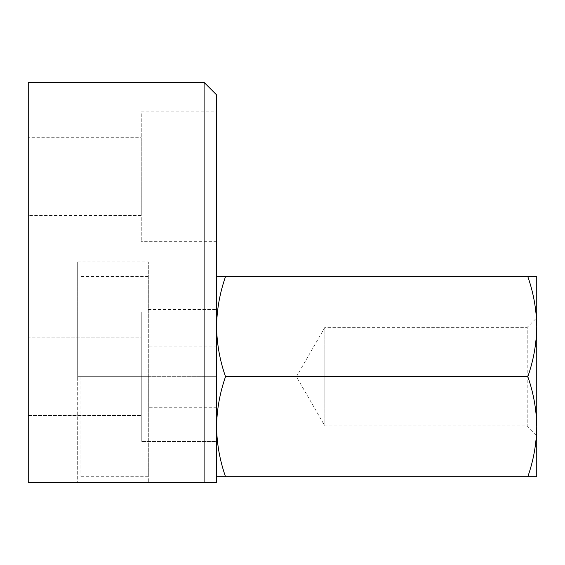 <?xml version="1.0" encoding="UTF-8"?>
<svg xmlns="http://www.w3.org/2000/svg" width="565" height="565" viewBox="0 0 565 565"><rect width="100%" height="100%" fill="white"/><g stroke="black" fill="none" stroke-linecap="round" stroke-linejoin="round"><path stroke-width="0.42" stroke-dasharray="2.83 2.12" d="M28.25 82.398L28.25 482.602L216.586 482.602L216.586 94.878M204.099 82.398L204.099 482.602L216.586 482.602M216.586 376.664L216.586 309.571L216.586 407.273L216.586 376.664L148.312 376.664L148.312 482.602L148.312 261.899L148.312 476.719L148.312 376.664L77.688 376.664L77.688 261.899L77.688 482.602L77.688 376.664L216.586 376.664M216.586 441.406L216.586 311.929L216.586 441.406L216.586 311.929L216.586 441.406L141.25 441.406L141.25 311.929L141.25 441.406L141.25 311.929L141.25 441.406L216.586 441.406M216.586 111.821L216.586 241.304L216.586 111.821L141.25 111.821L141.25 241.304L141.25 111.821M141.25 137.719L141.25 215.406L141.25 137.719L28.25 137.719L28.25 215.406L28.25 137.719M216.586 311.929L141.25 311.929L216.586 311.929M141.25 337.821L141.25 415.508L141.25 337.821L28.25 337.821L28.25 415.508L28.25 337.821L28.25 415.508L28.25 337.821L141.25 337.821L141.25 415.508L141.25 337.821M28.25 415.508L141.25 415.508L28.25 415.508M225.52 276.617L527.816 276.617C533.537 292.945 536.517 309.62 536.75 326.641C536.51 343.697 533.53 360.371 527.816 376.664C533.537 393 536.517 409.674 536.75 426.695C536.51 443.751 533.53 460.426 527.816 476.719L225.52 476.719C219.799 460.383 216.819 443.709 216.586 426.695C216.826 409.639 219.799 392.957 225.52 376.664C219.799 360.336 216.819 343.661 216.586 326.641C216.826 309.585 219.799 292.91 225.52 276.617L216.586 276.617L216.586 476.719L216.586 276.617M527.816 376.664L225.52 376.664M536.75 317.812L536.75 435.523L536.75 317.812L527.194 327.368L527.194 425.961L527.194 327.368L324.875 327.368L324.875 425.961L324.875 327.368L296.413 376.664L324.875 425.961L527.194 425.961L536.75 435.523M527.816 476.719L536.75 476.719L536.75 276.617L527.816 276.617M225.52 476.719L216.586 476.719M80.039 376.664L80.039 476.719L80.039 376.664M148.312 309.571L216.586 309.571M77.688 261.899L148.312 261.899M216.586 241.304L141.25 241.304M141.25 215.406L28.25 215.406M216.586 346.062L148.312 346.062M216.586 407.273L148.312 407.273M148.312 276.617L80.039 276.617M148.312 476.719L80.039 476.719"/><path stroke-width="0.85" d="M216.586 482.602L204.099 482.602L216.586 482.602L216.586 94.878L204.099 82.398L204.099 482.602L28.25 482.602L28.25 82.398L204.099 82.398M527.816 376.664C533.537 360.336 536.517 343.661 536.75 326.641C536.51 309.585 533.53 292.91 527.816 276.617L225.52 276.617C219.799 292.945 216.819 309.62 216.586 326.641C216.826 343.697 219.799 360.371 225.52 376.664C219.799 393 216.819 409.674 216.586 426.695C216.826 443.751 219.799 460.426 225.52 476.719L527.816 476.719C533.537 460.383 536.517 443.709 536.75 426.695C536.51 409.639 533.53 392.957 527.816 376.664L225.52 376.664M527.816 276.617L536.75 276.617L536.75 476.719L527.816 476.719M216.586 476.719L225.52 476.719M216.586 276.617L225.52 276.617"/></g></svg>
